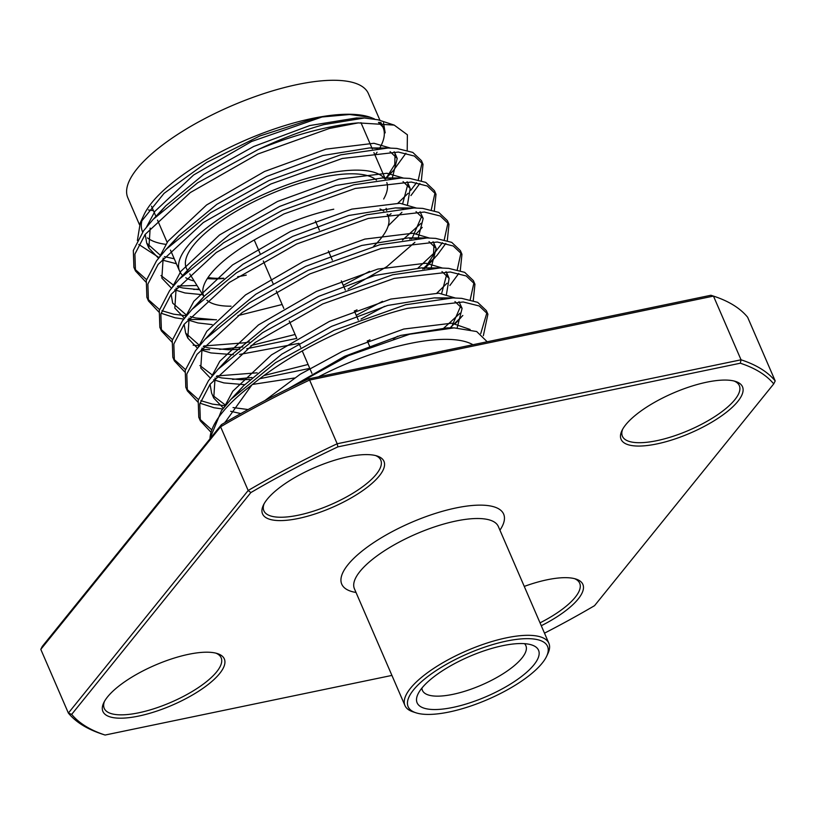 <?xml version="1.0" encoding="UTF-8"?>
<svg xmlns="http://www.w3.org/2000/svg" width="816" height="816" viewBox="0 0 816 816"><rect width="100%" height="100%" fill="white"/><g stroke="black" fill="none" stroke-linecap="round" stroke-linejoin="round"><path stroke-width="1.22" d="M487.907 314.221L486.336 310.59L477.666 302.338L461.642 298.35L452.951 297.932L405.613 304.756L334.121 330.307L275.522 362.681L230.969 399.299L221.442 410.672L210.008 438.488A153.133 50.357 -23.4 0 1 251.869 384.948C293.525 350.676 354.419 321.708 407.194 308.387L463.213 301.981L479.237 305.969L487.907 314.221L483.347 335.702M480.726 333.652L486.979 312.467M210.773 431.99L200.338 420.862L199.777 404.002L210.038 384.326L255.204 342.475L322.718 303.95L394.21 278.399L450.238 271.993L466.262 275.981L474.932 284.243L473.26 300.594M462.825 315.506L449.993 327.95M443.567 328.328L460.051 313.211M470.22 299.747L474.004 282.479M474.932 284.243L473.362 280.602L464.692 272.35L448.667 268.362L439.977 267.944L392.639 274.768L321.147 300.319L262.548 332.693L217.994 369.322L208.468 380.695L198.206 400.37L198.767 417.231L200.338 420.862M197.798 402.002L187.364 390.884L186.803 374.024L197.064 354.338L242.23 312.497L309.743 273.972L381.235 248.411L437.264 242.015L453.288 246.004L461.958 254.255L460.285 270.606M458.816 273.401L449.851 285.529M369.995 339.823L367.373 341.078M308.091 364.466L263.915 375.554M436.917 293.056L447.066 283.223M457.246 269.77L461.03 252.501M461.958 254.255L460.377 250.624L451.717 242.362L435.693 238.384L426.992 237.966L379.664 244.78L308.173 270.331L249.574 302.716L205.02 339.334L195.493 350.707L185.232 370.393L185.793 387.243L187.364 390.884M184.824 372.014L174.389 360.896L173.828 344.036L184.09 324.36L229.255 282.509L296.769 243.984L368.261 218.433L424.289 212.027L440.314 216.016L448.984 224.267L447.301 240.628M445.842 243.413L436.958 255.449L422.8 269.035M357.02 309.845L354.399 311.1M295.106 334.478L250.94 345.566M244.729 342.751L249.37 341.935M418.139 267.934L435.387 251.818L442.456 242.719M444.261 239.782L448.055 222.513M448.984 224.267L447.403 220.636L438.743 212.384L422.719 208.396L414.018 207.978L366.69 214.802L295.198 240.353L236.599 272.728L192.035 309.356L182.519 320.719L172.258 340.405L172.819 357.265L174.389 360.896M171.85 342.037L161.415 330.908L160.854 314.048L171.115 294.372L216.271 252.521L283.795 213.996L355.286 188.445L411.315 182.05L427.339 186.028L435.999 194.29L434.326 210.64M411.101 237.956L409.826 239.047M282.132 304.501L237.966 315.588M402.492 240.067L421.117 223.258M431.287 209.794L435.081 192.525M435.999 194.29L434.428 190.658L425.768 182.396L409.744 178.408L401.044 178L353.716 184.814L282.224 210.365L223.625 242.74L179.061 279.368L169.544 290.741L159.283 310.417L159.844 327.277L161.415 330.908M158.875 312.049L148.441 300.931L147.88 284.07L158.141 264.384L203.296 222.544L270.82 184.018L342.312 158.467L398.341 152.062L414.365 156.05L423.025 164.302L421.352 180.662M419.883 183.447L410.927 195.575M391.088 213.721L388.151 215.965M397.984 203.102L408.143 193.28M410.805 190.271L416.507 182.743M418.312 179.816L422.107 162.547M423.025 164.302L421.454 160.67L412.794 152.408L396.76 148.43L388.069 148.012L340.741 154.826L269.249 180.387L210.65 212.762L166.087 249.38L156.57 260.753L146.299 280.439L146.87 297.289L148.441 300.931M199.645 419.006L211.415 429.553M222.697 409.01L214.067 407.755L200.012 403.196M186.67 389.028L198.431 399.565M200.848 400.676L212.486 404.124L225.308 405.725M251.93 377.492L232.601 379.399M173.696 359.04L185.456 369.587M216.832 375.952L257.152 372.82M242.78 346.943L219.626 349.411M209.661 349.676L201.501 349.421M160.721 329.052L172.482 339.599M193.147 345.188L199.359 345.76M203.857 345.974L244.178 342.832M190.342 316.598L195.789 317.975L215.302 319.75L187.955 319.403M183.763 319.056L175.134 317.801L161.078 313.242M147.747 299.074L159.508 309.611M161.925 310.723L173.563 314.17L186.385 315.772M199.237 289.068L193.678 289.445M145.891 282.061L135.466 270.943L134.905 254.082L145.166 234.406L190.322 192.556L257.846 154.03L329.338 128.479L358.285 122.89L394.21 125.103L407.388 134.783L407.204 150.317M394.21 125.103L377.93 119.779L364.354 117.994L323.819 124.624C303.634 130.203 281.826 138.475 258.397 149.44A153.133 50.357 -23.4 0 1 328.817 127.276A153.133 50.357 -23.4 0 1 358.285 122.89M258.397 149.44L197.676 182.774L153.112 219.402L143.585 230.775L133.324 250.451L133.895 267.311L135.466 270.943M134.773 269.086L146.533 279.633M177.908 286.008L196.993 285.488M318.475 376.849A131.08 43.105 -23.4 0 1 409.642 343.556A131.08 43.105 -23.4 0 1 472.954 344.729M487.213 341.771L476.687 331.541L454.114 327.879L409.652 334.223L348.554 355.623L290.751 387.457M137.394 240.506L140.281 222.778L144.075 214.659A131.08 43.105 -23.4 0 1 312.232 118.463A131.08 43.105 -23.4 0 1 369.617 117.055L374.371 118.871M370.005 117.188A131.08 43.105 -23.4 0 1 373.932 118.789M379.42 122.451A131.08 43.105 -23.4 0 1 383.112 127.582A131.08 43.105 -23.4 0 1 379.603 148.288M377.063 152.245A131.08 43.105 -23.4 0 1 374.983 155.081M140.281 222.778L164.047 193.361L206.611 162.476L259.774 135.997L312.987 118.861L322.055 116.984L349.758 114.505L370.433 117.331M380.011 122.492L383.999 127.898L385.172 132.855L383.52 122.839M405.929 153.235L393.475 170.422L385.152 178.561M165.801 244.341A131.08 43.105 -23.4 0 1 147.461 237.895M145.187 235.804A131.08 43.105 -23.4 0 1 144.616 235.151M142.667 232.05A131.08 43.105 -23.4 0 1 142.504 231.693A131.08 43.105 -23.4 0 1 142.555 218.453M159.018 257.56L138.802 244.443M139.454 224.635L127.806 197.717A131.08 43.105 -23.4 0 1 174.889 136.241A131.08 43.105 -23.4 0 1 297.534 84.487A131.08 43.105 -23.4 0 1 368.404 93.605L380.032 120.462M194.188 281A112.71 37.067 -23.4 0 1 185.762 277.746M182.764 275.533A112.71 37.067 -23.4 0 1 179.591 271.116A112.71 37.067 -23.4 0 1 220.075 218.249A112.71 37.067 -23.4 0 1 325.523 173.757A112.71 37.067 -23.4 0 1 384.907 178.959M223.451 278.511A105.356 34.649 -23.4 0 1 207.305 278.603M187.751 270.708L187.139 269.729A105.356 34.649 -23.4 0 1 222.258 220.075A105.356 34.649 -23.4 0 1 322.748 177.184A105.356 34.649 -23.4 0 1 376.441 180.112M231.04 306.194A100.45 33.038 -23.4 0 1 206.846 300.196M203.969 296.565A100.45 33.038 -23.4 0 1 239.057 249.349A100.45 33.038 -23.4 0 1 333.764 209.202M415.946 712.796L413.039 711.848A78.407 25.786 -23.4 0 1 404.96 705.554A78.407 25.786 -23.4 0 1 433.133 668.783A78.407 25.786 -23.4 0 1 506.481 637.826A78.407 25.786 -23.4 0 1 548.872 643.283A78.407 25.786 -23.4 0 1 547.934 653.473L546.638 656.248A75.949 24.98 156.6 0 0 506.481 641.09A75.949 24.98 156.6 0 0 426.146 677.8A75.949 24.98 156.6 0 0 415.946 712.796A75.949 24.98 156.6 0 0 449.198 711.991A75.949 24.98 156.6 0 0 546.638 656.248M452.9 707.421A66.157 21.757 -23.4 0 1 417.914 694.212A66.157 21.757 -23.4 0 1 502.778 645.67A66.157 21.757 -23.4 0 1 531.746 644.956A66.157 21.757 -23.4 0 1 522.862 675.444A66.157 21.757 -23.4 0 1 452.9 707.421M421.923 688.051A56.355 18.533 156.6 0 0 422.443 690.428A56.355 18.533 156.6 0 0 452.911 694.345A56.355 18.533 156.6 0 0 505.634 672.098A56.355 18.533 156.6 0 0 525.881 645.67A56.355 18.533 156.6 0 0 524.504 643.661M298.309 518.476A66.157 21.757 -23.4 0 1 263.333 505.267A66.157 21.757 -23.4 0 1 348.197 456.725A66.157 21.757 -23.4 0 1 377.155 456.011A66.157 21.757 -23.4 0 1 368.271 486.499A66.157 21.757 -23.4 0 1 298.309 518.476M264.058 503.849A63.699 20.951 156.6 0 0 263.864 510.775A63.699 20.951 156.6 0 0 298.309 515.202A63.699 20.951 156.6 0 0 357.908 490.049A63.699 20.951 156.6 0 0 380.797 460.173A63.699 20.951 156.6 0 0 375.615 455.573M138.669 716.071A66.157 21.757 -23.4 0 1 103.693 702.872A66.157 21.757 -23.4 0 1 188.557 654.32A66.157 21.757 -23.4 0 1 217.515 653.616A66.157 21.757 -23.4 0 1 208.641 684.104A66.157 21.757 -23.4 0 1 138.669 716.071M104.428 701.444A63.699 20.951 156.6 0 0 104.234 708.37A63.699 20.951 156.6 0 0 138.679 712.807A63.699 20.951 156.6 0 0 198.278 687.653A63.699 20.951 156.6 0 0 221.156 657.778A63.699 20.951 156.6 0 0 215.975 653.177M524.27 586.408A66.157 21.757 -23.4 0 1 547.097 579.788A66.157 21.757 -23.4 0 1 576.055 579.085A66.157 21.757 -23.4 0 1 541.283 625.729M656.849 443.935A66.157 21.757 -23.4 0 1 621.874 430.736A66.157 21.757 -23.4 0 1 706.738 382.184A66.157 21.757 -23.4 0 1 735.695 381.48A66.157 21.757 -23.4 0 1 726.811 411.968A66.157 21.757 -23.4 0 1 656.849 443.935M622.598 429.318A63.699 20.951 156.6 0 0 622.404 436.234A63.699 20.951 156.6 0 0 656.849 440.671A63.699 20.951 156.6 0 0 716.448 415.517A63.699 20.951 156.6 0 0 739.337 385.642A63.699 20.951 156.6 0 0 734.155 381.041M540.039 622.853A63.699 20.951 156.6 0 0 579.697 583.236A63.699 20.951 156.6 0 0 574.515 578.636M105.08 735.043L102.53 734.206A392.017 128.918 -23.4 0 1 102.357 734.155A392.017 128.918 -23.4 0 1 68.371 713.072L71.675 714.377A389.569 128.112 156.6 0 0 105.08 735.043L391.925 675.413M544.496 633.165A389.569 128.112 156.6 0 0 594.548 605.676L773.731 383.887L775.2 380.939L747.629 317.23A392.017 128.918 156.6 0 0 713.643 296.157A392.017 128.918 156.6 0 0 713.47 296.096L309.611 380.052A392.017 128.918 156.6 0 0 220.606 426.799L40.8 649.363L68.371 713.072L248.176 490.498L250.859 492.578L71.675 714.377M40.8 649.363L42.269 646.425L221.452 424.626L220.606 426.799L248.176 490.498A392.017 128.918 -23.4 0 1 337.181 443.761L337.885 446.872A389.569 128.112 156.6 0 0 250.859 492.578M773.731 383.887A389.569 128.112 156.6 0 0 740.326 363.212L337.885 446.872M740.326 363.212L741.04 359.805A392.017 128.918 -23.4 0 1 775.2 380.939M337.181 443.761L741.04 359.805L713.47 296.096L710.92 295.259L308.479 378.92L309.611 380.052L337.181 443.761M221.452 424.626A389.569 128.112 -23.4 0 1 308.479 378.92M379.97 208.957A100.45 33.038 -23.4 0 1 383.785 211.058M387.09 214.384A100.45 33.038 -23.4 0 1 388.62 217.75A100.45 33.038 -23.4 0 1 373.544 246.381M386.825 182.56A112.71 37.067 -23.4 0 1 383.673 199.002M153.408 210.62A131.08 43.105 -23.4 0 1 148.369 209.947M224.9 422.617L251.869 384.948M322.055 116.984L251.563 141.494L193.616 174.991L154.907 211.344L146.625 226.838M145.207 234.345L146.727 243.168L160.191 255.122M164.393 256.632L174.247 258.764M386.315 177.949L394.76 164.495L395.077 153.5L394.128 151.756M390.323 148.043L373.963 143.279L325.91 149.144L264.537 171.482L206.591 204.979L167.882 241.332L159.599 256.826M160.966 275.553L173.767 285.355M177.368 286.62L182.815 287.987L199.645 289.731M402.716 203.561L408.051 183.478L407.102 181.744M403.298 178.031L386.937 173.267L338.885 179.122L277.511 201.46L219.565 234.957L180.856 271.32L172.584 286.804M171.156 294.311L172.676 303.134L186.742 315.343M215.302 319.75L216.515 319.75M343.261 285.355L369.515 271.351M412.264 237.925L421.79 216.077M418.251 237.935L423.178 218.433L420.077 211.721M416.272 208.009L399.911 203.255L351.859 209.11L290.486 231.448L232.54 264.945L193.831 301.298L185.558 316.792M184.13 324.299L185.65 333.122L199.114 345.076M203.317 346.586L208.763 347.963L228.276 349.738L239.761 349.34M246.738 348.728L296.8 338.395M356.235 315.333L382.49 301.339M424.432 268.852L433.531 254.857L434 243.443L433.051 241.709M429.247 237.997L412.886 233.233L364.834 239.098L303.47 261.426L245.514 294.933L206.805 331.286L198.533 346.78M199.889 365.507L212.701 375.309M216.291 376.574L221.738 377.941L241.25 379.715L249.788 379.501M259.712 378.716L309.774 368.383M441.64 293.515L446.974 273.431L446.026 271.687M442.221 267.974L425.87 263.221L377.808 269.076L316.445 291.414L258.488 324.911L219.779 361.274L211.507 376.757M210.079 384.265L211.599 393.088L213.751 398.055L223.37 408.133M212.864 395.485L225.675 405.287M233.039 407.561L248.135 409.54M451.156 327.91L460.714 306.031M457.144 327.94L462.101 308.387L459 301.675M455.195 297.962L438.845 293.209L390.782 299.064L329.419 321.402L271.473 354.899L232.754 391.252L224.482 406.745M470.128 329.491L451.819 323.187L403.757 329.042L342.394 351.38L300.288 374.187L264.833 400.605M385.172 132.855L384.244 128.479L378.461 122.38M360.468 118.075L356.459 117.973L309.805 125.542L253.715 146.462L203.918 174.277L165.821 205.785L160.13 212.313M150.175 228.082L148.879 248.135L158.498 258.213M162.343 260.09L176.399 263.731M392.302 177.97L397.219 158.467L390.089 151.643M377.737 148.42L369.434 147.951L322.779 155.53L266.689 176.45L216.893 204.265L178.796 235.763L173.114 242.291M163.159 258.07L161.854 278.113L171.472 288.201M174.675 289.802L184.957 292.964L202.766 294.719M388.212 225.838L401.931 212.313M407.51 204.449L410.193 188.445L403.063 181.631M390.721 178.408L382.408 177.939L335.753 185.507L279.664 206.428L229.877 234.243L191.77 265.751L186.089 272.279M176.134 288.058L174.828 308.101L184.447 318.179M188.292 320.066L197.941 322.942L212.129 324.595M348.065 289.037L386.733 266.73L414.905 242.301M423.178 218.433L416.038 211.619M403.696 208.386L395.383 207.927L348.738 215.495L292.638 236.416L242.852 264.231L204.745 295.739L199.063 302.267M189.108 318.036L187.802 338.089L197.421 348.167M201.266 350.044L210.916 352.93L233.345 354.685M239.506 354.46L298.952 343.363L300.655 347.29M361.039 319.015L384.642 306.306M430.991 268.26L436.152 248.421L429.012 241.597M416.67 238.374L408.357 237.905L361.712 245.473L305.612 266.404L255.826 294.219L217.719 325.717L212.038 332.245M202.082 348.024L200.777 368.067L210.395 378.155M213.598 379.756L223.89 382.908L244.616 384.683M252.481 384.438L294.372 378.012M393.322 338.783L397.616 336.284M446.434 294.403L449.126 278.399L441.986 271.585M429.644 268.352L421.331 267.893L374.687 275.461L318.587 296.381L268.801 324.197L230.704 355.705L225.012 362.233M215.057 378.002L213.751 398.055M230.653 411.284L240.802 413.59M462.101 308.387L454.961 301.563M442.619 298.34L434.306 297.881L387.661 305.449L331.571 326.369L281.775 354.185L243.678 385.693L237.986 392.21M225.236 421.78L225.287 422.392M450.503 327.93L447.28 327.859L400.636 335.427L344.546 356.347L288.15 388.732M254.419 239.863A31.855 10.475 156.6 0 0 254.714 241.128L260.039 253.429M208.019 277.532A99.96 32.875 156.6 0 0 223.819 278.205M237.65 276.716A99.96 32.875 156.6 0 0 246.248 275.135M548.872 643.283L498.331 526.483A78.407 25.786 156.6 0 0 455.94 521.026A78.407 25.786 156.6 0 0 382.592 551.993A78.407 25.786 156.6 0 0 354.419 588.764L404.96 705.554M356.021 592.467A88.199 29.009 -23.4 0 1 359.448 553.228A88.199 29.009 -23.4 0 1 455.96 507.96A88.199 29.009 -23.4 0 1 499.933 530.186M381.613 124.114L380.939 122.573M179.591 271.116L170.483 250.073M167.147 242.362L157.508 220.085M155.917 216.403L151.48 206.152M203.939 296.596L189.761 273.921M103.744 734.604L102.357 734.155M712.256 295.698L713.643 296.157M388.62 217.75L387.702 214.282M386.723 210.538L386.131 208.315M385.305 178.918L373.901 152.561M372.331 148.93L360.958 122.665M461.152 317.353L455.308 323.605M435.203 257.377L424.504 268.841M422.229 227.399L416.384 233.651M412.315 238.017L411.529 238.853M393.485 170.422L385.58 178.888M146.727 243.168L148.879 248.135M395.077 153.5L397.219 158.467M408.051 183.478L410.193 188.445M185.65 333.122L187.802 338.089M434 243.443L436.152 248.421M446.974 273.431L449.126 278.399M383.999 127.898L384.244 128.479M388.069 148.012L369.434 147.951M166.087 249.38L178.796 235.763M401.044 178L382.408 177.939M179.061 279.368L191.77 265.751M414.018 207.978L395.383 207.927M192.035 309.356L204.745 295.739M426.992 237.966L408.357 237.905M205.02 339.334L217.719 325.717M439.977 267.944L421.331 267.893M217.994 369.322L230.704 355.705M452.951 297.932L434.306 297.881M230.969 399.299L243.678 385.693M454.114 327.879L447.28 327.859M356.459 117.973L364.354 117.994M165.821 205.785L153.112 219.402M263.303 260.977L273.013 283.417M276.277 290.955L283.835 308.428M289.252 320.943L296.81 338.416M302.226 350.921L311.936 373.371M315.384 220.922L319.362 230.132M328.358 250.91L332.336 260.11M341.333 280.888L345.311 290.098M354.307 310.876L358.295 320.076M367.282 340.853L369.872 346.841"/></g></svg>
